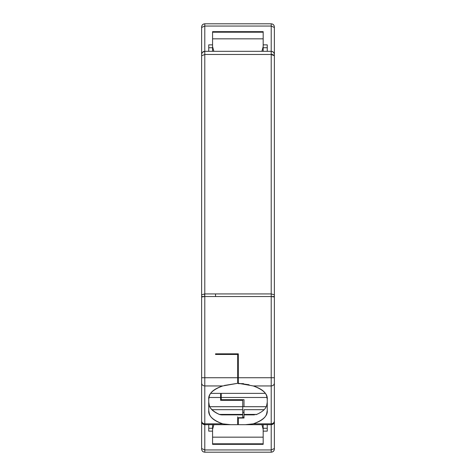 <?xml version="1.0" encoding="UTF-8"?>
<svg xmlns="http://www.w3.org/2000/svg" width="476" height="476" viewBox="0 0 476 476"><rect width="100%" height="100%" fill="white"/><g stroke="black" fill="none" stroke-linecap="round" stroke-linejoin="round"><path stroke-width="0.71" d="M267.256 47.731L263.18 47.731L267.256 47.731M212.57 47.731L208.744 47.731L212.57 47.731M267.256 44.863L263.18 44.863L267.256 44.863L267.256 51.319L267.256 44.863M212.57 44.863L208.744 44.863L212.57 44.863M249.085 384.745L238.315 383.305L253.274 385.947L271.213 385.947L271.213 423.836C273.117 423.658 274.176 422.748 274.372 421.093L274.372 383.21C274.176 384.864 273.117 385.774 271.213 385.947L253.274 385.947C261.514 388.696 266.019 392.272 266.786 396.669L267.256 399.334L267.256 410.449L266.786 413.114C266.019 417.512 261.514 421.087 253.274 423.836L271.213 423.836L271.213 377.73L238.315 377.73L238.315 383.305L238.315 353.829L215.545 353.829L215.545 354.465L237.685 354.465L237.685 377.73L204.787 377.73L204.787 385.947L222.726 385.947C212.861 389.552 208.196 394.015 208.744 399.334L209.214 396.669C209.981 392.272 214.486 388.696 222.726 385.947L204.787 385.947C202.883 385.774 201.824 384.864 201.628 383.21L201.628 26.965C201.8 25.032 202.853 23.973 204.787 23.8L271.213 23.8L271.213 26.049L274.372 27.483L274.372 55.329L274.372 27.483L271.213 26.049L271.213 23.8L204.787 23.8L204.787 26.049L271.213 26.049L271.213 51.319L271.213 26.049L204.787 26.049L204.787 54.484L271.213 54.484L273.432 54.847M208.744 51.319L208.744 44.863L208.744 51.319M271.213 23.8C273.147 23.973 274.2 25.032 274.372 26.965C274.176 25.055 273.117 24.002 271.213 23.8L204.787 23.8C202.883 24.002 201.824 25.055 201.628 26.965L201.628 41.513M274.372 27.483L274.372 26.965L274.372 27.483M273.028 54.704L271.213 54.216M271.427 51.325L272.944 51.836M274.372 420.671L274.372 449.035L274.372 448.517L271.213 449.951L271.213 424.681L271.213 452.2L204.787 452.2L271.213 452.2C273.117 451.998 274.176 450.945 274.372 449.035C274.2 450.968 273.147 452.027 271.213 452.2L271.213 449.951L204.787 449.951L204.787 424.681L230.622 424.681L222.726 423.836C214.486 421.087 209.981 417.512 209.214 413.114L208.744 410.449L208.744 399.334L208.744 410.449C208.196 415.768 212.861 420.231 222.726 423.836L230.622 424.681L204.787 424.681L204.787 423.836L222.726 423.836L204.787 423.836C202.883 423.658 201.824 422.748 201.628 421.093L201.628 383.21L201.628 421.093C201.824 422.748 202.883 423.658 204.787 423.836L204.787 385.947L204.787 449.951L271.213 449.951L274.372 448.517L274.372 296.542L271.213 296.542L274.372 296.988L274.372 54.484L274.372 55.793L271.213 54.484L271.213 51.319L271.213 293.924L274.372 294.799L271.213 293.93L271.213 377.73L274.372 377.73L271.213 377.73L271.213 385.947C273.117 385.774 274.176 384.864 274.372 383.21L274.372 296.988L271.213 296.542L274.372 296.542L274.372 54.484C274.176 52.574 273.117 51.521 271.213 51.319C273.147 51.491 274.2 52.544 274.372 54.484L274.259 53.633M256.54 414.483L256.618 414.453C262.823 411.71 266.215 408.527 266.786 404.897L267.256 402.232L266.786 404.897C266.215 408.527 262.823 411.71 256.618 414.453L255.856 414.703M244.01 414.876L254.464 414.876L244.01 414.876L244.01 414.412L244.01 418.041L244.01 414.412L256.713 414.412L244.01 414.412L244.01 409.675L244.01 414.412M264.162 409.675L244.01 409.675L264.162 409.675M244.01 406.7L244.01 399.691L221.239 399.691L244.01 399.691L244.01 406.7L242.742 406.7L266.221 406.7L244.01 406.7M265.376 393.366L221.239 393.366L221.239 397.478L267.256 397.478L221.239 397.478L221.239 399.691L221.239 393.366L265.376 393.366M267.256 424.681L267.256 431.137L263.18 431.137L267.256 431.137L267.256 424.681M212.57 431.137L208.744 431.137L208.744 424.681L208.744 431.137L212.57 431.137M267.256 428.269L263.18 428.269L267.256 428.269M212.57 428.269L208.744 428.269L212.57 428.269M238.315 383.305L238.315 383.632L243.516 383.632M238.315 423.586L238.315 417.726L238.315 418.041L244.01 418.041L238.315 418.041L238.315 424.681L271.213 424.681L271.213 423.836L253.274 423.836L245.378 424.681L238.315 424.681M271.213 421.784L271.213 415.798M204.787 449.951L204.787 452.2C202.853 452.027 201.8 450.968 201.628 449.035L201.628 448.517L204.787 449.951L201.628 448.517L201.628 420.671L201.628 449.035C201.824 450.945 202.883 451.998 204.787 452.2L204.787 449.951M215.545 353.829L238.315 353.829L238.315 377.73L271.213 377.73L271.213 296.542L215.545 296.542L271.213 296.542L271.213 293.924L215.545 293.93L271.213 293.924L271.213 54.484L204.787 54.484L204.787 293.924L215.545 293.924L215.545 296.542L204.787 296.542L204.787 377.73L237.685 377.73L237.685 383.305L237.685 354.465L215.545 354.465L215.545 353.829L215.545 354.465L215.545 353.829L238.315 353.829L238.315 375.725L237.685 375.725L238.315 375.725M238.315 383.091L238.315 381.514M274.099 422.218L274.372 421.093C274.176 422.748 273.117 423.658 271.213 423.836L271.213 424.681C273.135 424.491 274.188 423.438 274.372 421.516C274.2 423.456 273.147 424.509 271.213 424.681L273.45 423.753L274.188 422.593L271.213 424.681L245.378 424.681L253.274 423.836C263.139 420.231 267.804 415.768 267.256 410.449L267.256 399.334C267.804 394.015 263.139 389.552 253.274 385.947M274.2 422.563L274.372 421.593L274.2 422.563M271.225 424.681L272.522 424.396M242.742 412.371L244.01 412.371L242.742 412.371M242.742 417.113L244.01 417.113L242.742 417.113M274.349 421.938L274.289 422.26M271.213 51.319L204.787 51.319L271.213 51.319L204.787 51.319L204.787 26.049L201.628 27.483L201.628 296.988L204.787 296.542L201.628 296.542L204.787 296.542L204.787 293.924L201.628 294.799M221.239 398.115L220.602 398.115L221.239 398.115M220.602 396.532L221.239 396.532L220.602 396.532M208.78 428.269L208.744 424.681M238.315 378.271L237.685 378.265L238.315 378.271M222.726 385.947L237.685 383.305L224.386 385.459M220.162 414.703L242.742 414.876L242.742 417.726L237.685 417.726L237.685 424.681L230.622 424.681L237.685 424.681L237.685 417.726L242.742 417.726L242.742 414.876L221.536 414.876L219.382 414.453C211.808 410.818 208.262 406.748 208.744 402.232L209.214 404.897C209.785 408.527 213.177 411.71 219.382 414.453L219.591 414.531M242.742 414.876L242.742 414.412L219.287 414.412L242.742 414.412L242.742 409.675L211.838 409.675L242.742 409.675L242.742 406.7L209.779 406.7L242.742 406.7L242.742 400.328L220.602 400.328L220.602 397.478L208.744 397.478L220.602 397.478L220.602 393.366L210.624 393.366L220.602 393.366L220.602 400.328L242.742 400.328L242.742 414.876M238.315 378.188L237.685 378.188L238.315 378.188M202.55 423.753L204.787 424.681C202.853 424.509 201.8 423.456 201.628 421.516L201.628 421.516C201.824 423.426 202.883 424.479 204.787 424.681L230.378 424.681M220.602 400.328L220.602 398.115M204.787 415.798L204.787 421.784M202.365 423.557L201.628 421.462L201.628 434.487M201.628 54.538L201.628 54.484C201.8 52.544 202.853 51.491 204.787 51.319C202.883 51.521 201.824 52.574 201.628 54.484L201.628 54.538M204.49 293.93L204.787 296.542L201.628 296.988L201.628 377.73L204.787 377.73L201.628 377.73L201.628 383.21C201.824 384.864 202.883 385.774 204.787 385.947L204.787 296.542L215.545 296.542L215.545 293.924L204.787 293.924L204.787 54.484L201.628 55.793L204.787 54.484L204.787 51.319L202.496 52.3M237.685 417.726L237.685 416.845M204.769 51.319L203.889 51.45M201.628 26.965L201.628 27.483L204.787 26.049L204.787 23.8M201.628 421.569L201.961 422.938M212.57 51.319L212.57 40.49L212.57 51.319M212.57 46.588L212.57 31.66L212.57 46.588L213.837 51.319L212.57 46.588M263.18 31.66L263.18 46.588L263.18 38.836L212.57 38.836L263.18 38.836L263.18 32.201L212.57 32.201L263.18 32.201L263.18 31.66L212.57 31.66L263.18 31.654L212.57 31.654M263.18 40.49L263.18 51.319L263.18 40.49M203.68 424.485L203.163 424.229M201.628 54.484L201.925 53.145M261.913 51.319L263.18 46.588L261.913 51.319M263.18 424.681L263.18 435.51L263.18 424.681M263.18 429.411L263.18 444.34L263.18 429.411L261.913 424.681L263.18 429.411M212.57 444.34L212.57 429.411L212.57 437.164L263.18 437.164L212.57 437.164L212.57 443.799L263.18 443.799L212.57 443.799L212.57 444.34L263.18 444.34L212.57 444.346L263.18 444.346M212.57 435.51L212.57 424.681L212.57 435.51M237.685 418.279L238.315 418.279L237.685 418.279M238.315 419.933L237.685 419.933L238.315 419.933M213.837 424.681L212.57 429.411L213.837 424.681M271.213 452.2L204.787 452.2M245.378 424.681L271.213 424.681M201.628 296.988L201.628 377.73"/></g></svg>
